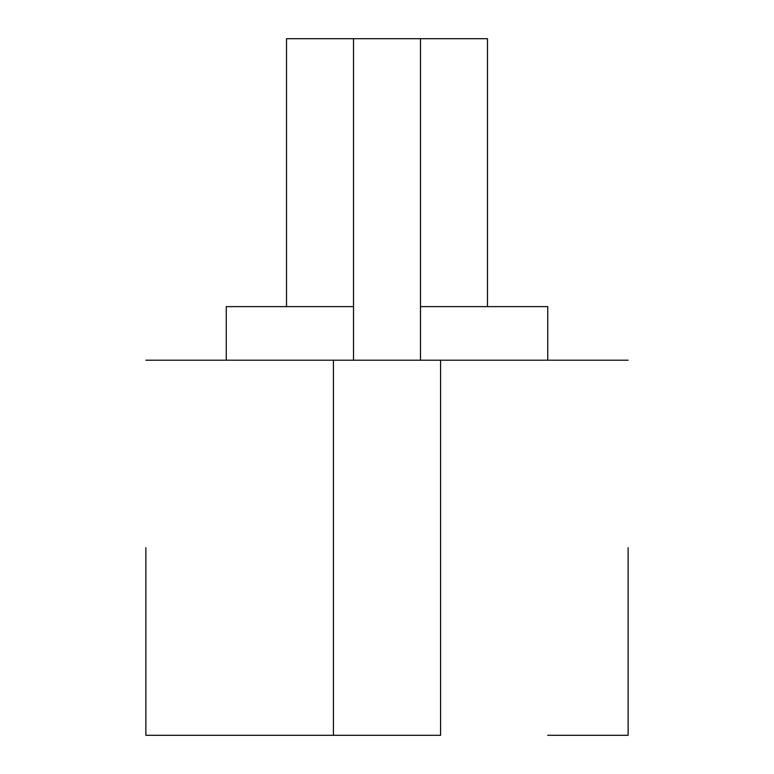 <?xml version="1.0" encoding="UTF-8"?>
<svg xmlns="http://www.w3.org/2000/svg" width="774" height="774" viewBox="0 0 774 774"><rect width="100%" height="100%" fill="white"/><g stroke="black" fill="none" stroke-linecap="round" stroke-linejoin="round"><path stroke-width="1.16" d="M286.525 306.62L286.525 38.7L487.475 38.7L487.475 306.62M628.13 547.75L628.13 735.3L628.13 547.75M420.495 306.62L547.75 306.62L547.75 360.21L440.58 360.21L440.58 735.3L226.25 735.3M145.87 547.75L145.87 735.3L145.87 547.75M145.87 735.3L333.42 735.3L333.42 360.21L226.25 360.21L226.25 306.62L353.505 306.62M547.75 735.3L628.13 735.3M628.13 360.21L145.87 360.21M353.505 360.21L353.505 38.7M420.495 360.21L420.495 38.7"/></g></svg>
